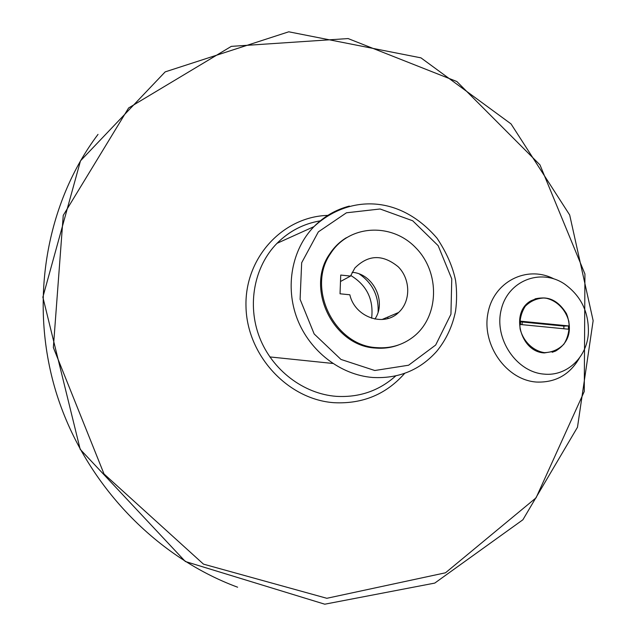 <?xml version="1.0" encoding="UTF-8"?>
<svg xmlns="http://www.w3.org/2000/svg" width="636" height="636" viewBox="0 0 636 636"><rect width="100%" height="100%" fill="white"/><g stroke="black" fill="none" stroke-linecap="round" stroke-linejoin="round"><path stroke-width="0.95" d="M568.465 325.91L568.433 329.21L520.55 324.511L520.598 321.18L522.14 321.983L563.878 326.101L568.465 325.91L520.598 321.18M522.108 324.662L522.14 321.983M563.862 328.756L563.878 326.101M534.987 298.896C549.265 295.605 560.062 301.321 567.376 316.044C572.058 331.841 568.091 343.527 555.474 351.088L552.231 352.265M544.36 352.646C532.865 350.762 523.261 341.389 520.105 328.931C519.31 320.449 521.043 312.872 525.288 306.21C530.79 300.804 537.341 298.069 544.949 297.982C556.325 300.009 565.722 309.295 568.87 321.554C569.705 329.917 568.051 337.446 563.917 344.132C558.519 349.601 552 352.439 544.36 352.646M331.094 251.912L331.626 251.975M544.352 352.924C520.081 352.026 509.977 311.863 531.108 300.749C545.497 294.46 557.295 298.793 566.509 313.731C572.631 330.291 568.997 342.732 555.61 351.056L544.352 352.924M544.122 374.119C516.416 372.187 493.981 338.829 501.144 309.963C507.647 280.889 540.242 267.915 564.235 283.815C581.01 295.732 589.055 312.236 588.356 333.344C586.917 357.464 566.724 376.472 544.122 374.119M579.46 357.941C569.737 374.787 555.355 382.816 536.315 382.037C506.502 379.986 481.77 345.221 487.86 313.612C493.313 281.827 526.688 264.862 553.821 278.83M340.491 281.502L350.515 276.088L340.737 275.054L340.029 293.792L349.84 294.778C354.777 317.086 383.683 327.365 398.589 312.491L381.998 319.518M374.898 319.057C386.934 301.742 373.189 273.52 352.137 272.327M350.515 276.088L354.848 268.034C368.292 254.535 382.769 254.138 398.279 266.842C410.705 279.331 410.92 301.385 398.589 312.491L398.573 312.499M371.631 318.239C373.793 299.524 366.829 285.262 350.746 275.468M378.11 312.038C378.794 295.947 372.553 283.274 359.38 274.021M387.745 318.541L388.008 316.974M376.639 347.638C334.385 345.785 306.123 287.877 330.656 253.422C348.957 224.58 391.617 222.362 415.753 247.754C440.406 272.582 439.373 316.966 413.058 337.064C402.429 345.133 390.289 348.655 376.639 347.638M398.565 344.958C391.22 347.701 383.54 348.727 375.526 348.051C333.359 346.207 305.161 288.426 329.647 254.034C334.059 247.269 339.624 241.831 346.342 237.721M374.787 370.51L340.968 359.435L314.168 333.964L300.097 299.31L301.671 262.755L318.35 231.87L346.445 212.798L380.097 208.99L412.716 220.787L438.164 245.679L451.759 278.894L450.94 314.232L435.676 345.03L408.598 365.223L374.787 370.51M395.767 375.892C379.064 390.846 359.221 397.667 336.245 396.339C303.459 393.875 272.136 370.033 259.512 337.303C246.879 304.565 254.249 266.468 276.994 243.342L313.969 226.631C347.248 195.793 398.454 193.161 437.107 238.309C446.639 252.746 452.8 266.818 455.583 280.5C456.926 290.763 456.918 300.955 455.559 311.084C452.506 326.244 446.218 339.664 436.686 351.358C419.792 370.192 398.406 378.889 372.537 377.466C340.483 374.882 309.78 351.287 297.298 319.026C284.817 286.757 291.845 249.304 313.969 226.631C323.978 216.486 335.768 209.642 349.339 206.088M320.274 220.867C303.555 223.673 289.126 231.17 276.994 243.342C289.157 231.186 303.595 223.689 320.298 220.843M404.719 373.316C386.283 394.264 362.798 404.067 334.266 402.715C287.997 399.694 246.848 355.333 245.989 306.52C244.582 257.683 282.821 216.645 327.81 215.389M326.832 598.293L203.488 564.14L104.026 473.979L53.352 347.55L63.242 215.373L128.607 107.977L231.329 46.364L348.099 38.565L456.847 81.527L539.972 164.883L584.937 274.005L584.269 391.474L536.061 497.837L445.51 572.79L326.832 598.293M237.618 587.211C153.872 556.269 83.189 481.253 55.809 391.243C28.684 301.13 46.396 202.828 98.016 134.379M269.831 356.923L332.763 363.45M329.647 254.034L330.656 253.422M324.773 604.2L434.762 583.093L522.903 519.763L577.488 427.241L593.142 320.671L569.689 214.992L511.026 123.901L420.968 57.86L288.76 31.8L165.169 71.884L80.494 160.836L42.858 297.163L80.184 449.302L185.33 561.501L324.773 604.2"/></g></svg>

